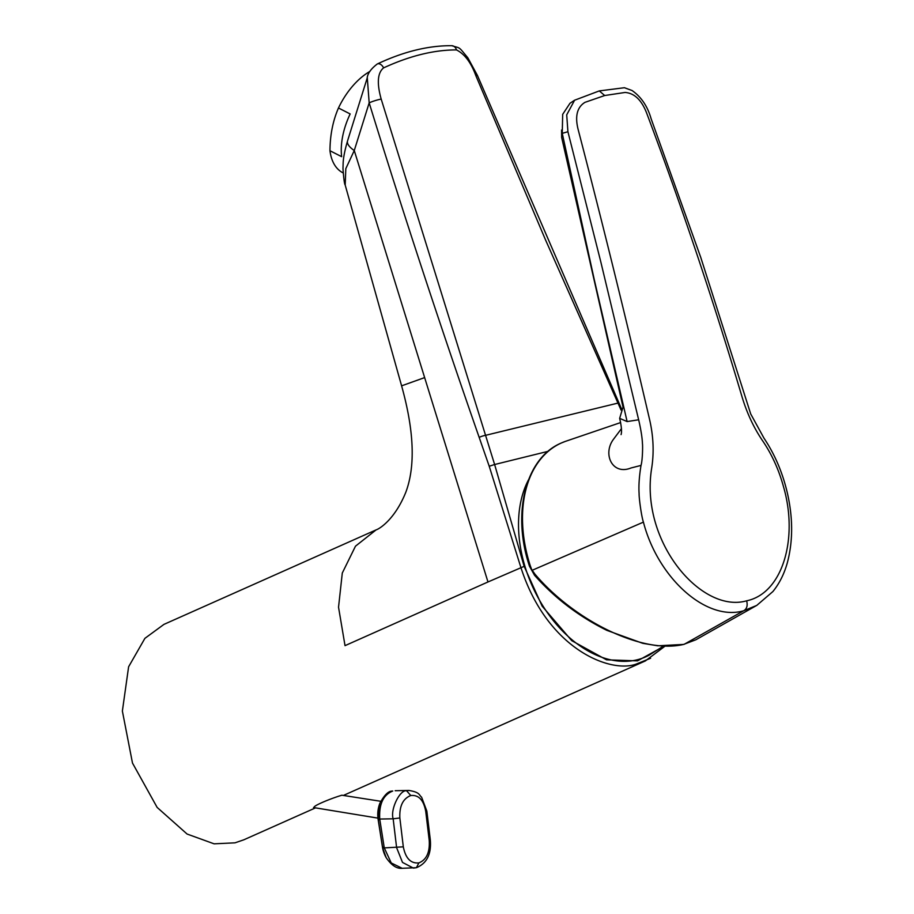 <?xml version="1.0" encoding="UTF-8"?>
<svg xmlns="http://www.w3.org/2000/svg" width="914" height="914" viewBox="0 0 914 914"><rect width="100%" height="100%" fill="white"/><g stroke="black" fill="none" stroke-linecap="round" stroke-linejoin="round"><path stroke-width="1.37" d="M528.498 479.85A111.085 74.571 65.9 0 0 541.545 603.708A111.085 74.571 65.9 0 0 637.149 659.794A111.085 74.571 65.9 0 0 648.951 655.258L663.336 646.175M380.727 801.281L341.893 795.214C328.846 799.099 311.343 806.754 314.553 807.393M345.195 185.062L401.6 385.845C414.122 430.723 415.539 466.151 405.862 492.12C394.631 520.1 378.796 529.172 376.168 529.846L355.477 546.184L342.293 573.032L338.534 607.216L345.024 645.65L487.973 581.967L354.266 150.524L345.812 168.667L345.195 185.051C344.464 184.331 343.733 178.858 342.978 168.622L343.127 163.583C343.276 158.008 344.749 150.444 347.548 140.893L347.548 140.893A24.381 9.163 17.4 0 0 354.266 150.524L369.176 102.859L367.291 77.781M315.513 807.873L243.775 839.829L235.001 842.834L214.105 843.828L187.096 834.048L157.139 807.416L132.484 763.053L122.373 711.058L128.611 666.786L144.903 638.349L163.96 624.376L375.745 530.04M650.597 658.251L636.681 663.895C611.397 673.915 547.383 650.037 520.843 567.32L489.219 466.243L479.176 437.395C439.942 324.95 403.28 213.442 369.176 102.859A9.757 1.428 162.9 0 1 381.184 99.078L494.623 464.518L489.219 466.243M343.138 172.906L342.899 172.792A58.519 33.43 -63 0 1 341.71 172.129A58.519 33.43 -63 0 1 329.965 150.73C330.068 135.089 332.902 120.842 338.466 107.989A58.519 33.43 -63 0 1 369.919 71.406M329.965 150.73L341.653 156.682A58.519 33.43 117 0 1 350.165 113.953L338.466 107.989M548.092 451.333L494.623 464.518L524.145 566.349L542.162 606.176L571.764 640.68L606.519 659.828L637.526 660.868L660.891 647.946M621.074 410.078L545.487 239.811L475.874 75.725C471.098 62.609 464.632 54.006 456.474 49.916C433.99 49.882 409.701 55.868 383.606 67.876A6.341 4.09 -115.1 0 0 377.265 63.991L377.265 63.991C370.913 68.881 367.554 73.6 367.177 78.124L347.548 140.893M383.606 67.876C377.539 72.766 376.728 83.163 381.184 99.078M664.924 646.221L645.375 660.925L343.881 795.226M456.474 49.916A6.341 5.073 -89.5 0 0 451.745 45.7L451.745 45.7C428.415 45.506 403.588 51.607 377.265 63.991M475.874 75.725L477.382 75.348L467.797 57.719C458.005 46.1 461.182 48.613 451.745 45.7M401.6 385.845L424.644 377.596M399.852 817.973L403.314 846.844C405.599 858.36 410.786 863.707 418.875 862.896C426.495 859.823 429.946 852.351 429.226 840.457L425.764 811.586C423.685 800.081 418.692 794.723 410.797 795.523C402.971 798.596 399.327 806.079 399.852 817.973L393.157 818.807C390.084 809.621 399.875 789.525 406.593 790.781L410.797 795.523M425.764 811.586L426.849 811.106L421.617 797.225C418.783 794.929 420.212 792.358 409.026 790.461L406.593 790.781M382.715 848.032L386.222 857.743A31.704 31.704 0 0 1 382.44 846.935A31.704 2.502 -8.9 0 0 382.555 847.107A21.753 16.006 -103.9 0 0 382.715 848.032L384.28 847.895L391.238 862.953L402.16 868.3C396.779 868.871 391.478 865.352 386.222 857.743M415.824 867.774L413.379 868.094L402.503 862.416L396.619 847.678L393.157 818.807L379.744 819.047A18.406 13.55 -103.9 0 0 379.847 819.744L384.143 847.118A18.406 13.55 -103.9 0 0 384.28 847.895L403.314 846.844M392.746 791.033L392.152 791.113A4.878 3.587 76.1 0 1 392.746 791.033C383.229 794.86 378.899 804.206 379.744 819.047L378.133 818.91A21.753 16.006 -103.9 0 0 378.259 819.732L379.847 819.744M392.152 791.113C388.381 791.01 384.268 795.123 379.801 803.44L378.133 818.91M623.394 405.885L619.646 418.349L627.118 421.571L594.18 279.227L562.247 133.353L567.914 131.719L566.714 114.856L574.598 100.22L599.287 90.909L604.702 95.524L584.971 102.345C577.088 107.201 574.815 116.261 578.151 129.525C602.657 223.507 626.398 319.843 649.351 418.532C653.533 436.127 654.23 453.15 651.442 469.602C649.066 485.665 649.991 501.935 654.207 518.432C667.677 570.576 711.892 610.86 746.647 600.806C747.858 605.639 746.852 608.975 743.608 610.803C705.928 621.646 657.737 577.614 643.422 522.123L532.222 570.267L534.896 574.083C573.386 619.578 641.559 654.79 684.198 644.29L743.608 610.803L756.621 605.468L695.668 639.88M567.914 131.719L600.761 261.701L638.966 421.126C641.08 430.563 642.245 438.057 642.439 443.587C642.805 445.267 642.622 460.233 641.011 465.42L631.037 467.968C612.414 475.566 602.406 454.155 613.431 439.348L621.463 428.632M620.64 422.565L565.218 441.439A118.569 79.598 65.9 0 0 530.291 565.823L532.291 571.136M641.011 465.42L640.931 465.946C639.194 476.731 638.589 485.974 639.103 493.663C638.966 497.981 641.445 516.524 643.422 522.123M561.584 130.062L561.664 137.454L622.891 406.49M627.118 421.571L638.658 419.789M574.586 100.209L569.993 103.259L562.681 114.341L562.247 133.353M683.512 644.45L695.565 639.891M604.702 95.524L625.096 92.451C634.305 93.148 641.445 99.889 646.495 112.673C680.999 204.165 712.737 298.524 741.711 395.751C746.829 413.094 754.073 428.506 763.43 441.988C772.25 455.286 778.934 470.139 783.458 486.568C798.608 538.312 782.635 593.392 746.647 600.806M756.838 605.342L772.89 591.552C779.379 583.532 784.178 573.981 787.297 562.91C793.021 541.431 793.066 518.238 787.434 493.343C782.681 472.835 774.878 454.475 764.035 438.263L750.714 413.962L700.764 257.44L651.111 118.74C647.569 106.298 641.217 96.884 632.042 90.509L624.422 87.721L599.287 90.909M530.291 565.823L529.503 566.314C511.68 513.371 525.459 457.948 561.287 443.016L565.218 441.439M524.145 566.349L487.973 581.967M617.613 403.177L485.437 435.361A4.707 0.777 161.7 0 0 479.176 437.395M429.226 840.457L430.323 839.977C431.477 854.156 426.849 863.387 416.418 867.694L418.875 862.896M379.801 803.44A31.704 31.704 0 0 0 378.145 819.572A31.704 2.502 -8.9 0 0 378.259 819.732L382.555 847.107L384.143 847.118M534.896 574.083A2.434 0.777 138.7 0 0 534.53 575.249L529.503 566.314M313.513 807.542L377.95 818.121M477.382 75.348L621.531 408.878M426.849 811.106L430.323 839.977M416.418 867.694L402.16 868.3M409.026 790.461L395.191 790.713M378.145 819.572L382.44 846.935M621.086 434.607C621.954 431.579 621.474 426.164 619.646 418.349M683.855 644.416L657.749 645.798L642.736 643.319L606.816 630.34C578.802 616.424 554.707 598.053 534.53 575.249"/></g></svg>
